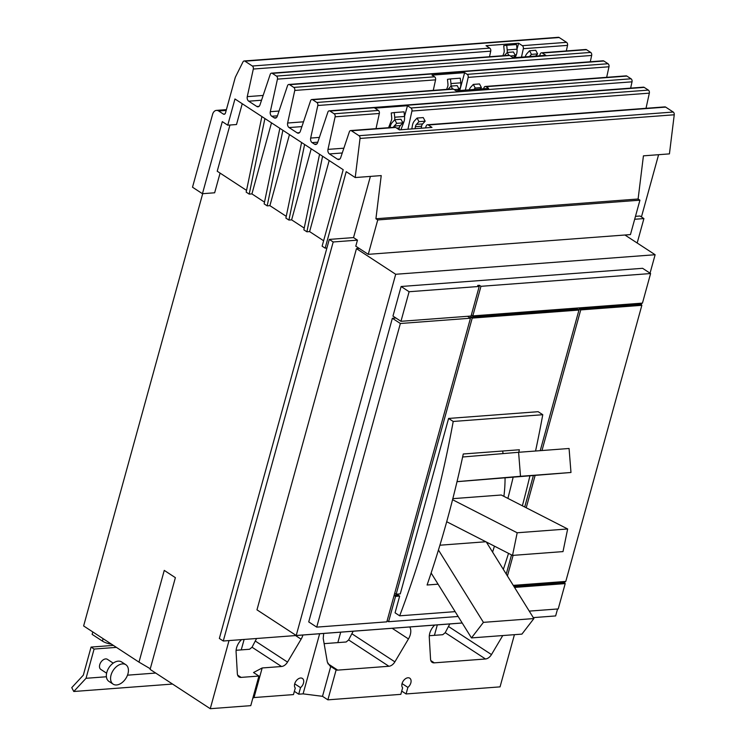<?xml version="1.0" encoding="UTF-8"?>
<svg xmlns="http://www.w3.org/2000/svg" width="746" height="746" viewBox="0 0 746 746"><rect width="100%" height="100%" fill="white"/><g stroke="black" fill="none" stroke-linecap="round" stroke-linejoin="round"><path stroke-width="1.12" d="M471.463 637.914L521.93 634.109L533.884 618.555L483.417 622.36L471.463 637.914L431.132 573.012M520.503 476.293L570.979 472.488L569.077 448.486L518.601 452.29L520.503 476.293L457.028 481.636M512.53 555.406L563.006 551.602L567.659 528.97L517.183 532.775L512.53 555.406L446.705 521.724M533.884 618.555L486.308 541.988M439.916 545.214L485.851 541.755M483.417 622.36L438.452 550.007M570.979 472.488L457.018 481.683M518.601 452.29L462.623 457M567.659 528.97L501.275 495.008L452.831 498.654M517.183 532.775L452.561 499.708M502.636 451.022A102.342 69.965 85.7 0 1 503.084 453.596M505.07 478.037A102.342 69.965 85.7 0 1 503.895 496.342M488.108 542.911A102.342 69.965 85.7 0 1 487.483 543.89M430.815 573.963L431.682 573.898M438.07 584.174L427.085 585.004A919.687 628.719 -94.3 0 0 463.266 453.988L519.347 449.763A919.687 628.719 85.7 0 1 518.806 452.272M513.117 477.365A919.687 628.719 85.7 0 1 507.895 498.393M494.43 546.147A919.687 628.719 85.7 0 1 492.584 552.096M503.336 569.394A919.687 628.719 -94.3 0 0 508.53 553.364M522.368 505.797A919.687 628.719 -94.3 0 0 529.893 475.948M535.553 451.013A919.687 628.719 -94.3 0 0 542.771 414.711L538.155 411.699L448.598 418.441L453.214 421.462L542.771 414.711M453.214 421.462A919.687 628.719 85.7 0 1 399.679 615.823L455.135 611.645M515.244 57.61L516.335 54.756A9.027 6.173 -94.3 0 0 517.006 49.189L516.521 44.536L506.711 45.273L507.196 49.926A9.027 6.173 85.7 0 1 507.205 52.518M502.869 55.726L503.848 53.171A4.597 3.143 -94.3 0 0 504.184 50.336L503.709 45.683L506.711 45.273M459.266 90.564L460.095 88.401A9.027 6.173 -94.3 0 0 460.767 82.834L460.282 78.181L450.472 78.927L450.957 83.571A9.027 6.173 85.7 0 1 450.966 86.163M446.621 89.371L447.609 86.816A4.597 3.143 -94.3 0 0 447.945 83.981L447.469 79.328L450.472 78.927M400.9 129.757L403.856 122.055A9.027 6.173 -94.3 0 0 404.528 116.479L404.043 111.835L394.233 112.571L394.709 117.225A9.027 6.173 85.7 0 1 394.727 119.808M388.591 127.697L391.361 120.47A4.597 3.143 -94.3 0 0 391.706 117.626L391.23 112.982L394.233 112.571M540.235 450.659L578.971 310.047L577.432 309.04L470.679 317.078L470.959 316.043M506.245 574.075L511.523 554.893M524.718 507L533.353 475.659M578.887 309.991L579.185 308.909L580.724 309.907L541.988 450.528M535.106 475.51L526.219 507.765M513.108 555.36L507.429 575.987M399.679 615.823L395.063 612.802L399.67 596.073L398.131 595.075L398.42 594.03M578.971 310.047L472.218 318.085L396.154 594.198L400.266 593.891L448.598 418.441M525.221 56.855A9.027 6.173 85.7 0 1 527.058 53.46L529.567 50.756L531.469 54.374L529.455 56.537M535.619 56.071L537.633 53.908L535.74 50.299L529.567 50.756M531.469 54.374L537.633 53.908M504.371 55.614A9.027 6.173 85.7 0 1 504.772 55.139L507.28 52.444L513.444 51.978L515.346 55.586L510.432 55.959M507.28 52.444L508.772 55.279M513.332 57.75L515.346 55.586M469.206 89.818A9.027 6.173 85.7 0 1 470.819 87.105L473.328 84.41L475.23 88.019L473.887 89.464M480.051 88.998L481.394 87.552L479.501 83.944L473.328 84.41M475.23 88.019L481.394 87.552M448.132 89.259A9.027 6.173 85.7 0 1 448.532 88.783L451.032 86.088L457.205 85.622L459.098 89.231L454.193 89.604M451.032 86.088L452.533 88.933M457.764 90.676L459.098 89.231M411.811 128.937L412.445 125.365A9.027 6.173 85.7 0 1 414.58 120.749L417.089 118.054L418.982 121.663L416.482 124.368A4.597 3.143 -94.3 0 0 415.391 126.717L415.037 128.694M421.21 128.228L421.565 126.251A4.597 3.143 85.7 0 1 422.646 123.901L425.155 121.197L423.252 117.588L417.089 118.054M418.982 121.663L425.155 121.197M390.055 127.585L390.158 127.053A9.027 6.173 85.7 0 1 392.293 122.428L394.793 119.733L400.966 119.267L402.859 122.876L396.695 123.342L394.186 126.046A4.597 3.143 -94.3 0 0 393.394 127.342M394.793 119.733L396.695 123.342M398.97 129.599L399.269 127.93A4.597 3.143 85.7 0 1 400.36 125.58L402.859 122.876M513.267 585.377L565.794 581.423L641.849 305.31L580.724 309.907M579.185 308.909L640.32 304.303L641.849 305.31M472.815 315.903L642.455 303.118L650.605 273.54L642.604 268.308L401.115 286.501L409.106 291.733L479.212 286.445L477.673 285.438L479.426 285.308L480.965 286.315L472.815 315.903L471.36 314.952M513.873 586.356L563.659 582.607L565.198 583.605L514.544 587.428M480.965 286.315L650.605 273.54M479.426 285.308L479.128 286.389M409.106 291.733L400.956 321.312L471.062 316.034L479.212 286.445M472.218 318.085L470.679 317.078M394.699 593.257L396.154 594.198M394.121 595.373L398.131 595.075M399.67 596.073L395.557 596.39L394.102 595.439M563.948 581.563L563.659 582.607M640.6 303.258L640.32 304.303M395.557 596.39L388.582 621.716L387.127 620.765M565.198 583.605L558.222 608.932L529.259 611.114M458.137 616.476L388.582 621.716M392.359 318.272L400.36 323.494L316.724 627.125L308.732 621.903L392.359 318.272L395.902 318.001M400.36 323.494L470.465 318.216L386.829 621.847L316.724 627.125M401.115 286.501L392.965 316.09L400.956 321.312M470.465 318.216L467.528 316.295M111.051 675.074A11.61 7.507 123.2 0 0 113.15 684.157A11.61 7.507 123.2 0 0 127.948 673.797A11.61 7.507 123.2 0 0 125.85 664.723A11.61 7.507 123.2 0 0 111.051 675.074M271.497 122.848L251.924 193.913L249.201 194.109L246.18 192.132L261.874 116.562M289.467 134.588L269.893 205.654L267.18 205.859L264.149 203.882L279.853 128.303M311.203 148.799L291.63 219.856L288.916 220.061L285.886 218.084L301.589 142.505M329.182 160.539L309.609 231.596L306.886 231.801L303.855 229.824L319.558 154.254M375.919 218.755L377.737 219.939L368.263 254.339L630.454 234.589L639.928 200.189L638.11 199.005L643.425 155.839L669.432 153.881L674.244 114.781A2.406 1.651 -94.3 0 0 673.218 112.04L665.674 107.107A2.406 1.651 -94.3 0 0 664.891 106.883L427.486 124.769A2.406 1.651 85.7 0 1 428.269 124.983L431.99 127.417L399.39 129.869L395.669 127.445A2.406 1.651 -94.3 0 0 394.886 127.221L350.676 130.559A2.406 1.651 85.7 0 1 351.459 130.774L359.003 135.707A2.406 1.651 85.7 0 1 360.029 138.448L355.217 177.548L381.225 175.59L375.919 218.755L638.11 199.005M377.737 219.939L639.928 200.189M533.306 617.613L555.639 615.935L557.551 608.988M564.638 583.251L565.132 581.47M641.299 304.946L641.784 303.174M650.046 273.176L655.128 254.731L624.934 235.009M395.697 274.276L296.209 635.48L256.969 609.836L356.467 248.642L395.697 274.276L655.128 254.731M462.175 622.975L296.209 635.48M236.118 650.279L241.238 649.887L244.119 639.443M125.85 664.723L121.635 661.963A11.61 7.507 123.2 0 0 106.837 672.314A11.61 7.507 123.2 0 0 108.935 681.396L113.15 684.157M306.886 231.801L322.589 156.231M288.916 220.061L304.61 144.491M267.18 205.859L282.874 130.28M249.201 194.109L264.905 118.539M489.507 56.733L490.728 51.157A2.406 1.651 -94.3 0 0 489.749 48.126L486.028 45.693L518.629 43.24L517.006 49.143M539.647 55.773L540.216 54.057A2.406 1.651 85.7 0 1 541.531 52.817A2.406 1.651 85.7 0 1 542.314 53.031L545.792 55.307L513.192 57.759L509.714 55.484A2.406 1.651 -94.3 0 0 508.931 55.269L271.525 73.155A2.406 1.651 85.7 0 1 272.309 73.369L276.468 76.092A2.406 1.651 85.7 0 1 277.447 79.132L270.304 111.695A3.609 2.471 -94.3 0 0 271.768 116.255L274.146 117.803A3.609 2.471 -94.3 0 0 275.311 118.129A3.609 2.471 -94.3 0 0 277.279 116.255L287.527 85.715A2.406 1.651 85.7 0 1 288.842 84.466A2.406 1.651 85.7 0 1 289.625 84.69L293.793 87.413A2.406 1.651 85.7 0 1 294.763 90.443L287.63 123.015A3.609 2.471 -94.3 0 0 289.084 127.566L297.178 132.853A3.609 2.471 -94.3 0 0 298.353 133.18A3.609 2.471 -94.3 0 0 300.321 131.315L310.569 100.775A2.406 1.651 85.7 0 1 311.884 99.526A2.406 1.651 85.7 0 1 312.658 99.74L316.826 102.463A2.406 1.651 85.7 0 1 317.805 105.503L310.662 138.066A3.609 2.471 -94.3 0 0 312.126 142.626L314.495 144.174A3.609 2.471 -94.3 0 0 315.67 144.5A3.609 2.471 -94.3 0 0 317.637 142.626L327.886 112.087A2.406 1.651 85.7 0 1 329.2 110.837A2.406 1.651 85.7 0 1 329.984 111.061L334.143 113.784A2.406 1.651 85.7 0 1 335.122 116.814L327.979 149.386A3.609 2.471 -94.3 0 0 329.443 153.937L337.537 159.224A3.609 2.471 -94.3 0 0 338.712 159.551A3.609 2.471 -94.3 0 0 340.68 157.686L349.361 131.8A2.406 1.651 85.7 0 1 350.676 130.559M518.629 43.24L522.349 45.674A2.406 1.651 85.7 0 1 523.319 48.704L521.473 57.144M433.267 90.378L435.571 79.841A2.406 1.651 -94.3 0 0 434.601 76.801L432.037 75.132L464.637 72.67L459.723 90.527M483.632 88.727L483.977 87.711A2.406 1.651 85.7 0 1 485.292 86.461A2.406 1.651 85.7 0 1 486.066 86.676L488.63 88.354L456.03 90.807L453.475 89.138A2.406 1.651 -94.3 0 0 452.691 88.914L311.884 99.526M464.637 72.67L467.201 74.348A2.406 1.651 85.7 0 1 468.171 77.379L465.383 90.098M376.012 128.648L379.332 113.485A2.406 1.651 -94.3 0 0 378.362 110.445L374.874 108.17L407.475 105.718L404.519 116.432M425.537 127.902L426.171 126.018A2.406 1.651 85.7 0 1 427.486 124.769M407.475 105.718L410.962 107.993A2.406 1.651 85.7 0 1 411.932 111.033L407.941 129.226M242.236 103.731L236.51 124.526L227.744 125.188L234.962 98.976L343.188 169.696L322.123 246.171L325.153 248.148L346.219 171.673L355.217 177.548M229.945 125.02L217.217 171.226L246.544 190.389M323.615 240.753L309.599 231.596M304.219 228.08L291.63 219.856M286.25 216.34L269.893 205.654M264.513 202.138L251.924 193.913M256.587 638.501L252.036 647.23L249.556 649.262L241.238 649.887M229.022 640.581L210.26 708.7L250.768 705.651L258.918 676.053L253.537 672.538L262.172 667.968L281.54 666.504A7.227 4.672 123.2 0 0 287.508 662.094L301.104 639.182A12.039 7.786 123.2 0 0 302.904 635.014M340.717 632.17L337.835 642.614L324.128 643.649M323.68 633.447L323.223 638.464L327.345 662.122L329.918 665.936L336.129 669.908L327.886 699.841L322.505 696.326L303.1 693.864L298.717 694.19L300.517 687.635A6.024 3.889 123.2 0 0 303.473 683.14A6.024 3.889 123.2 0 0 302.391 678.431A6.024 3.889 123.2 0 0 294.717 683.793A6.024 3.889 123.2 0 0 295.267 688.036L293.458 694.591L254.022 697.557L252.829 698.191M368.263 254.339L355.786 246.189L357.455 240.147L353.539 237.592L329.275 239.41L333.192 241.974L357.455 240.147M370.389 176.41L353.539 237.592M356.467 248.642L359.218 248.437M634.678 219.268L643.91 218.569L639.993 216.014L635.48 216.349M258.918 676.053L241.107 677.396A7.227 4.672 -56.8 0 1 238.953 676.892A7.227 4.672 -56.8 0 1 237.359 673.722L236.09 651.92A12.039 7.786 -56.8 0 1 241.518 639.639M116.404 647.379L94.089 649.057L86.042 678.291L73.779 691.495L71.756 687.635L83.328 675.167L91.068 647.08L113.373 645.393M73.779 691.495L172.54 684.054M111.406 644.106A8.495 2.881 15.4 0 1 102.435 641.103L92.122 634.361L92.793 631.946M646.017 108.31L649.337 93.147A2.406 1.651 -94.3 0 0 648.367 90.107L644.199 87.385A2.406 1.651 -94.3 0 0 643.416 87.17L329.2 110.837M630.64 88.131L632.021 81.827A2.406 1.651 -94.3 0 0 631.051 78.796L626.882 76.073A2.406 1.651 -94.3 0 0 626.099 75.859L485.292 86.461M606.675 77.323L608.978 66.776A2.406 1.651 -94.3 0 0 608.009 63.736L603.84 61.013A2.406 1.651 -94.3 0 0 603.057 60.799L288.842 84.466M590.282 61.759L591.662 55.456A2.406 1.651 -94.3 0 0 590.692 52.425L586.524 49.702A2.406 1.651 -94.3 0 0 585.741 49.488L541.531 52.817M566.317 50.952L567.538 45.375A2.406 1.651 -94.3 0 0 566.559 42.345L559.183 37.514A2.406 1.651 -94.3 0 0 558.4 37.3L244.175 60.967A2.406 1.651 85.7 0 1 244.958 61.191L252.344 66.012A2.406 1.651 85.7 0 1 253.314 69.042L247.271 96.644A3.609 2.471 -94.3 0 0 248.735 101.195L256.82 106.482A3.609 2.471 -94.3 0 0 257.995 106.809A3.609 2.471 -94.3 0 0 259.962 104.944L270.211 74.404A2.406 1.651 85.7 0 1 271.525 73.155M658.597 154.702L641.439 216.955M329.275 239.41L326.907 248.017L325.153 248.148M220.079 173.1L214.652 192.785L202.446 193.708L222.299 121.626L227.744 125.188M202.446 193.708L192.515 187.218L212.582 114.352A6.835 4.672 85.7 0 1 216.433 110.389A6.835 4.672 85.7 0 1 218.662 111.005L223.371 114.082A2.406 1.651 -94.3 0 0 224.145 114.297A2.406 1.651 -94.3 0 0 225.506 112.898L235.167 77.817A5.297 3.618 85.7 0 1 235.577 76.754L243 61.881A2.406 1.651 85.7 0 1 244.175 60.967M150.282 668.761L138.989 662.131L164.26 570.392L175.375 577.656L150.105 669.395L210.26 708.7M254.022 697.557L262.172 667.968M303.1 693.864L319.652 633.755M322.505 696.326L330.748 666.392M353.184 631.228L348.634 639.947L346.153 641.989L337.835 642.614M326.907 248.017L219.361 638.455L223.278 641.01L333.192 241.974M534.005 617.567L533.325 617.66M462.203 623.013L223.278 641.01M643.91 218.569L637.177 243M86.042 678.291L106.408 676.762M127.501 675.177L155.7 673.051M94.089 649.057L91.068 647.08M300.517 687.635L294.707 683.84M298.717 694.19L294.353 691.337M113.206 663.129L107.415 659.343A6.024 3.889 123.2 0 0 99.74 664.714A6.024 3.889 123.2 0 0 100.822 669.423L106.622 673.209M138.989 662.131L83.627 625.95L202.688 193.69M327.886 699.841L400.826 694.349L402.626 687.793A6.024 3.889 -56.8 0 1 402.075 683.56A6.024 3.889 -56.8 0 1 409.75 678.189A6.024 3.889 -56.8 0 1 410.841 682.898A6.024 3.889 -56.8 0 1 407.885 687.392L402.066 683.597M409.722 626.966A12.039 7.786 -56.8 0 1 408.463 638.94L394.876 661.851A7.227 4.672 -56.8 0 1 388.908 666.262L337.705 670.122A7.227 4.672 -56.8 0 1 336.129 669.908M502.757 635.555L491.474 654.578A7.227 4.672 -56.8 0 1 485.506 658.988L434.303 662.849A7.227 4.672 -56.8 0 1 432.148 662.345A7.227 4.672 -56.8 0 1 430.554 659.166L429.286 637.373A12.039 7.786 -56.8 0 1 434.713 625.083M407.885 687.392L406.076 693.948L401.721 691.094M406.076 693.948L500.053 686.87L514.423 634.678M449.782 623.945L445.231 632.673L442.751 634.706L429.314 635.723M437.315 624.887L434.433 635.34M516.335 54.756L514.964 54.859M517.006 49.189L507.196 49.926M460.095 88.401L458.725 88.504M460.767 82.834L450.957 83.571M403.856 122.055L402.476 122.157M404.528 116.479L394.709 117.225M415.391 126.717L421.565 126.251M416.482 124.368L422.646 123.901M394.186 126.046L400.36 125.58M396.713 128.126L399.269 127.93M281.54 666.504L252.036 647.23M287.508 662.094L255.542 641.206M301.104 639.182L295.565 635.564M241.107 677.396L237.629 675.13M428.269 124.983L665.674 107.107M411.932 111.033L649.337 93.147M410.962 107.993L648.367 90.107M486.066 86.676L626.882 76.073M468.171 77.379L608.978 66.776M467.201 74.348L608.009 63.736M542.314 53.031L586.524 49.702M523.319 48.704L567.538 45.375M522.349 45.674L566.559 42.345M218.662 111.005L226.187 110.436M223.371 114.082L224.891 113.961M244.958 61.191L559.183 37.514M252.344 66.012L489.749 48.126M253.314 69.042L490.728 51.157M247.271 96.644L263.151 95.451M248.735 101.195L261.548 100.234M256.82 106.482L259.114 106.314M272.309 73.369L509.714 55.484M276.468 76.092L590.692 52.425M277.447 79.132L591.662 55.456M270.304 111.695L279.032 111.042M271.768 116.255L277.428 115.826M274.146 117.803L276.43 117.626M289.625 84.69L603.84 61.013M293.793 87.413L434.601 76.801M294.763 90.443L435.571 79.841M287.63 123.015L303.51 121.822M289.084 127.566L301.906 126.606M297.178 132.853L299.463 132.685M312.658 99.74L453.475 89.138M316.826 102.463L631.051 78.796M317.805 105.503L632.021 81.827M310.662 138.066L319.391 137.413M312.126 142.626L317.787 142.197M314.495 144.174L316.789 143.997M329.984 111.061L644.199 87.385M334.143 113.784L378.362 110.445M335.122 116.814L379.332 113.485M327.979 149.386L343.869 148.193M329.443 153.937L342.255 152.977M337.537 159.224L339.822 159.057M351.459 130.774L395.669 127.445M359.003 135.707L673.218 112.04M360.029 138.448L674.244 114.781M102.435 641.103L103.107 638.688M337.705 670.122L327.876 663.707M388.908 666.262L348.634 639.947M394.876 661.851L352.14 633.932M408.463 638.94L392.163 628.291M491.474 654.578L448.738 626.649M485.506 658.988L445.231 632.673M434.303 662.849L430.824 660.574M216.433 110.389L226.402 109.634"/></g></svg>
